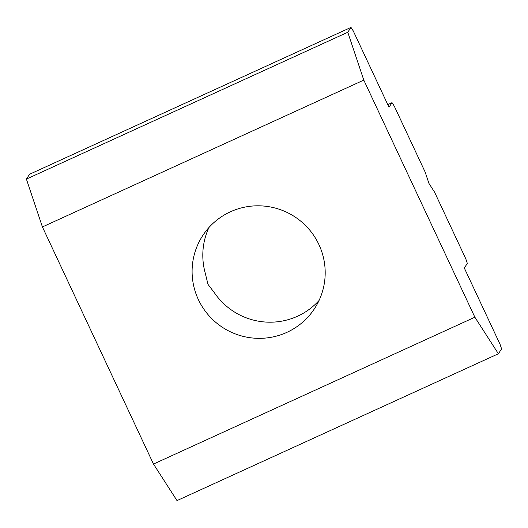 <?xml version="1.0" encoding="UTF-8"?>
<svg xmlns="http://www.w3.org/2000/svg" width="528" height="528" viewBox="0 0 528 528"><rect width="100%" height="100%" fill="white"/><g stroke="black" fill="none" stroke-linecap="round" stroke-linejoin="round"><path stroke-width="0.79" d="M319.044 300.491A66.766 66.053 -146.5 0 1 214.368 292.71L207.999 284.361L205.102 272.554A66.766 66.053 -146.5 0 1 208.956 227.509M498.386 353.76L474.87 317.216L153.49 464.053L177.005 500.597L498.386 353.76L501.6 348.916L500.075 344.355L464.303 268L467.339 263.419L465.815 258.865L434.551 192.113L428.947 183.414L425.132 172.022L394.277 106.148L392.04 102.663L389.004 107.243L353.232 30.888L350.995 27.403L29.614 174.24L26.4 179.084L42.418 226.941L363.799 80.104L347.78 32.254L26.4 179.084M230.406 211.794A66.766 66.053 33.5 0 1 308.926 229.159A66.766 66.053 33.5 0 1 314.292 308.966A66.766 66.053 33.5 0 1 203.656 308.867A66.766 66.053 33.5 0 1 202.996 235.191A66.766 66.053 33.5 0 1 230.406 211.794M153.49 464.053L42.418 226.941M387.77 104.617L392.04 102.663M347.78 32.254L350.995 27.403M474.87 317.216L363.799 80.104"/></g></svg>

